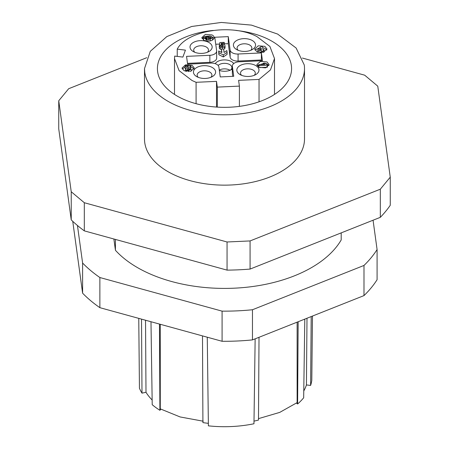 <?xml version="1.0" encoding="UTF-8"?>
<svg xmlns="http://www.w3.org/2000/svg" width="449" height="449" viewBox="0 0 449 449"><rect width="100%" height="100%" fill="white"/><g stroke="black" fill="none" stroke-linecap="round" stroke-linejoin="round"><path stroke-width="0.67" d="M211.973 34.899A6.157 3.553 180 0 1 214.128 37.604A6.157 3.553 180 0 1 210.553 40.831A6.157 3.553 180 0 1 203.981 40.303L201.82 37.604L205.395 34.377L211.973 34.899M212.248 37.054A6.157 3.553 180 0 1 213.881 38.608M239.396 86.107L217.31 87.117L216.519 81.37L196.084 82.307L192.043 80.511L179.095 70.645L174.498 58.55L174.678 56.086L182.889 57.09L185.437 50.136L177.232 49.132C186.986 30.375 232.066 23.286 256.957 36.588L269.905 46.455L274.502 58.55L270.478 69.898L259.039 79.422L238.604 80.36L239.396 86.107L239.396 106.368M209.52 51.169A11.079 6.398 0 0 0 208.28 42.155A11.079 6.398 0 0 0 192.666 42.868A11.079 6.398 0 0 0 193.255 51.54A11.079 6.398 0 0 0 208.925 51.54A11.079 6.398 0 0 0 209.52 51.169M236.045 40.881A11.079 6.398 0 0 0 236.64 49.558A11.079 6.398 0 0 0 237.28 49.901A11.079 6.398 0 0 0 252.304 49.558A11.079 6.398 0 0 0 252.899 49.188A11.079 6.398 0 0 0 251.665 40.169A11.079 6.398 0 0 0 236.045 40.881M256.334 74.231A11.079 6.398 0 0 0 255.099 65.217A11.079 6.398 0 0 0 239.48 65.93A11.079 6.398 0 0 0 240.075 74.601A11.079 6.398 0 0 0 255.745 74.601A11.079 6.398 0 0 0 256.334 74.231M264.848 46.342L267.009 49.042L263.434 52.269L256.862 51.747L254.701 49.048L258.27 45.82L264.848 46.342M192.138 65.352L194.299 68.052L190.73 71.279L184.152 70.757L181.991 68.057L185.566 64.83L192.138 65.352M259 67.333L256.839 64.634L260.409 61.406L266.987 61.928L269.147 64.628L265.572 67.855L259 67.333M261.391 52.943L262.457 60.733L239.143 61.799A7.386 4.266 0 0 0 234.109 63.287A7.386 4.266 0 0 0 232.341 66.054A7.386 4.266 0 0 0 232.369 66.39L233.727 76.308L220.229 76.925L218.871 67.008A7.386 4.266 0 0 0 210.923 63.09L187.609 64.156L186.543 56.366L209.857 55.3A7.386 4.266 0 0 0 214.891 53.818A7.386 4.266 0 0 0 216.659 51.051A7.386 4.266 0 0 0 216.631 50.715L214.785 37.25L228.283 36.633L230.129 50.097A7.386 4.266 0 0 0 238.077 54.009L238.077 61.042L261.391 59.975L261.391 52.943L238.077 54.009M212.955 76.218A11.079 6.398 0 0 0 211.72 67.198A11.079 6.398 0 0 0 196.101 67.911A11.079 6.398 0 0 0 196.696 76.588A11.079 6.398 0 0 0 212.36 76.588A11.079 6.398 0 0 0 212.955 76.218M217.31 87.117L217.31 107.109M259.039 79.422L259.039 101.805M177.232 49.132L177.232 56.394M196.084 82.307L196.084 103.685M216.519 107.058L216.519 81.37M207.354 52.297A7.386 4.266 0 0 0 208.476 50.035A7.386 4.266 0 0 0 205.883 46.791A7.386 4.266 0 0 0 195.472 47.268A7.386 4.266 0 0 0 193.704 50.035A7.386 4.266 0 0 0 194.832 52.297M250.733 50.31A7.386 4.266 0 0 0 251.855 48.049A7.386 4.266 0 0 0 249.268 44.805A7.386 4.266 0 0 0 238.857 45.282A7.386 4.266 0 0 0 237.089 48.049A7.386 4.266 0 0 0 238.211 50.31M254.168 75.359A7.386 4.266 -0 0 0 255.296 73.097A7.386 4.266 -0 0 0 252.703 69.853A7.386 4.266 -0 0 0 242.292 70.33A7.386 4.266 -0 0 0 240.524 73.097A7.386 4.266 -0 0 0 241.646 75.359M238.077 61.042A7.386 4.266 0 0 1 230.129 57.13L228.283 43.671L224.32 43.85M219.555 44.069L215.744 44.243M228.283 43.671L228.283 36.633M210.789 77.34A7.386 4.266 0 0 0 211.911 75.078A7.386 4.266 0 0 0 209.324 71.834A7.386 4.266 0 0 0 198.907 72.311A7.386 4.266 0 0 0 197.145 75.078A7.386 4.266 0 0 0 198.267 77.34M232.767 76.347L232.369 73.423A7.386 4.266 0 0 1 232.341 73.086L232.341 66.054M261.498 60.778L261.391 59.975M187.502 63.354L209.857 62.332A7.386 4.266 0 0 0 214.891 60.851A7.386 4.266 0 0 0 216.659 58.084L216.659 51.051M227.082 52.37L227.082 54.38L223.31 56.933L218.899 54.756L218.652 50.962L218.899 52.746L223.31 54.924L227.082 52.37L226.835 50.591L224.073 52.46L223.596 48.997L221.413 49.093L221.89 52.561L218.652 50.962M221.593 52.415L221.413 49.093M219.337 70.426A9.844 5.685 0 0 0 231.465 69.606A9.844 5.685 0 0 0 231.993 69.275A9.844 5.685 0 0 0 232.341 69.023M233.71 63.578A9.844 5.685 0 0 0 230.893 61.26A9.844 5.685 0 0 0 217.007 61.895A9.844 5.685 0 0 0 215.234 63.663M223.63 49.222A2.885 1.661 0 0 0 224.556 48.7A3.188 1.841 0 0 0 225.033 47.729A3.188 1.841 0 0 0 225.022 47.577M224.556 48.7L224.556 46.685A3.188 1.841 0 0 0 225.033 45.719A3.188 1.841 0 0 0 225.022 45.568L224.096 44.406L222.171 44.03A2.531 1.459 0 0 0 221.065 44.243L221.211 43.385L224.32 43.244L224.203 42.358L219.842 42.554L219.348 45.175L220.7 45.226A1.74 1.005 180 0 1 221.918 44.805L222.878 44.99L223.327 45.658L223.074 46.41L222.233 46.69L220.925 46.051L219.297 46.225L219.297 48.234L220.33 49.182L221.413 49.441M230.466 70.106A7.386 4.266 0 0 0 231.886 67.597A7.386 4.266 0 0 0 227.054 63.595A7.386 4.266 0 0 0 218.882 64.83A7.386 4.266 0 0 0 218.124 65.447M222.317 49.053L222.317 47.454A2.885 1.661 0 0 0 224.556 46.685M219.297 46.225L220.33 47.173L222.317 47.454M221.918 44.805L221.918 46.679M220.7 45.226L220.7 46.073M219.292 70.1A7.386 4.266 180 0 1 230.023 70.291M259.37 49.777L261.346 49.687L261.116 47.992L259.37 49.777M261.116 49.699L261.116 47.992M265.853 63.932L267.307 64.465L267.413 65.234L258.792 65.633L258.663 64.678L264.859 64.392L263.451 63.225L264.944 63.157L265.853 63.932M185.566 71.279L185.566 69.286L186.256 67.979L188.457 66.424L185.19 66.575L185.072 65.689L190.836 65.425L190.41 66.401L187.463 68.545A1.841 1.061 0 0 0 187.205 69.095A1.841 1.061 0 0 0 187.205 69.146A1.128 0.651 0 0 0 188.406 69.752L189.197 69.533L189.467 68.921L191.122 68.944L188.479 70.544L186.425 70.24L185.56 69.208L185.56 71.217A3.626 2.093 180 0 1 185.566 71.138M261.464 50.518L257.945 50.681L257.833 49.85L261.127 46.528L262.508 46.466L262.94 49.615L264.006 49.564L264.119 50.395L263.052 50.445L263.187 51.444L261.599 51.517L261.464 50.518L261.464 52.527L260.268 52.584M258.792 67.227L258.792 65.633M267.133 67.26L259.623 67.603M267.413 67.103L267.413 65.234M263.451 64.46L263.451 63.225M258.731 67.193L258.663 64.678M185.74 68.562L185.19 68.585L185.19 66.575M191.122 68.944L191.122 70.953A2.862 1.656 180 0 1 191.083 71.178M187.463 69.522L187.463 68.545M189.433 69.213L188.636 69.73M190.836 65.425L190.836 67.434L189.826 68.927M185.19 68.585L185.072 65.689M257.872 52.151L257.833 49.85M257.945 52.179L257.945 50.681M261.599 52.572L261.599 51.517M263.187 52.331L263.187 51.444M264.119 52.056L264.119 50.395M203.694 40.152A2.75 1.588 180 0 1 203.605 39.877L203.605 37.868L204.222 36.706L205.597 36.296L207.5 36.925L209.414 35.898L211.406 36.285L212.388 37.649L210.16 39.175L209.835 38.266L210.996 37.508L210.542 37.031L208.516 37.115L208.398 38.025L207.045 37.98L206.675 37.407L205.827 37.245A0.943 0.544 0 0 0 204.957 37.789A0.943 0.544 0 0 0 204.963 37.828L206.192 38.406L206.057 39.293L203.588 37.699L203.588 39.714A2.655 1.532 180 0 1 203.605 39.546M209.835 38.889L208.516 39.125L208.516 37.115L208.218 37.598M210.738 37.985L210.996 37.626M257.092 65.638L264.394 63.18M265.05 63.292L266.987 63.938L268.895 65.638M190.836 66.867L192.138 67.361L194.047 69.062M182.243 69.062L185.072 66.985M262.671 47.661L264.848 48.352L266.757 50.052M254.953 50.052L260.134 47.527M206.057 39.293L206.057 40.977M206.192 38.406L206.108 40.988M208.398 38.025L208.398 40.034L207.045 39.989L206.675 39.417L205.827 39.254M207.045 39.989L207.045 37.98M208.516 39.125L208.218 39.607M210.07 40.943L209.835 38.266M210.16 40.926L210.16 39.175M212.366 39.45A2.688 1.555 180 0 1 212.388 39.658A2.688 1.555 180 0 1 212.242 40.163M224.32 43.244L224.32 44.541M219.348 45.175L219.348 46.219M221.211 43.385L221.211 44.193M218.899 52.746L218.899 54.756M223.31 54.924L223.31 56.933M202.072 38.608L203.953 36.925M205.788 36.29L208.476 36.072M373.063 220.218L377.087 249.565L377.087 279.716A162.476 93.802 180 0 1 363.987 295.599L252.461 339.899A162.476 93.802 180 0 1 237.33 341.004A162.476 93.802 180 0 1 222.087 341.285L99.874 307.677A162.476 93.802 180 0 1 82.605 293.186L72.744 221.323M222.087 341.285L222.087 311.14L99.874 277.527A162.476 93.802 180 0 1 82.605 263.035L82.605 293.186M99.874 277.527L99.874 307.677M363.987 295.599L363.987 265.449L252.461 309.748A162.476 93.802 180 0 1 237.33 310.854A162.476 93.802 180 0 1 222.087 311.14M252.461 309.748L252.461 339.899M377.087 249.565A162.476 93.802 180 0 1 363.987 265.449M82.605 263.035L77.453 225.488M341.195 232.874L341.195 239.946A123.088 71.065 180 0 1 234.221 288.185A123.088 71.065 180 0 1 115.427 250.273L113.878 238.997M304.254 64.959A80.006 46.191 180 0 1 304.506 68.607A80.006 46.191 180 0 1 230.82 114.652A80.006 46.191 180 0 1 144.746 72.255L144.494 68.607L150.286 51.349L166.82 36.594L191.706 26.474L221.34 22.45L251.429 25.11L277.622 34.062L296.121 48.021L304.254 64.959M304.506 68.607L304.506 138.954A80.006 46.191 180 0 1 230.82 184.999A80.006 46.191 180 0 1 144.746 142.602A80.006 46.191 180 0 1 144.494 138.954L144.494 68.607M213.241 30.425A67.081 38.732 0 0 0 157.419 68.607A67.081 38.732 0 0 0 157.627 71.666A67.081 38.732 0 0 0 227.149 107.305A67.081 38.732 0 0 0 291.581 68.607A67.081 38.732 0 0 0 291.373 65.548A67.081 38.732 0 0 0 235.921 30.442M302.39 58.05L364.683 75.179L377.766 86.157L390.254 177.159L380.325 189.192L250.076 240.933L227.059 241.983L84.317 202.729L71.234 191.751L58.746 100.75L68.675 88.717L146.756 57.702M58.746 100.75L58.746 128.891L71.234 219.887L71.234 191.751M84.317 202.729L84.317 230.87A178.472 103.04 180 0 1 71.234 219.887M84.317 230.87L227.059 270.124L227.059 241.983M250.076 240.933L250.076 269.074A178.472 103.04 180 0 1 227.059 270.124M250.076 269.074L380.325 217.333L380.325 189.192M390.254 177.159L390.254 205.3A178.472 103.04 180 0 1 380.325 217.333M115.427 239.424L115.427 250.273M138.758 318.369L139.443 388.239A87.606 50.58 0 0 0 141.996 393.144L145.992 392.28A83.34 48.116 180 0 0 152.149 400.008M141.525 319.132L141.996 393.144M160.86 409.191L159.906 410.296A87.606 50.58 0 0 1 152.217 404.706L150.982 321.731M159.906 410.296L159.462 324.066M255.144 338.832L253.966 423.761A87.606 50.58 0 0 1 208.392 425.843L207.27 337.21M298.158 321.748L297.608 403.999A87.606 50.58 0 0 0 303.676 397.78L304.792 319.11M303.771 390.978A83.34 48.116 180 0 0 306.431 384.939L310.613 385.427L311.202 316.567M310.613 385.427A87.606 50.58 0 0 0 311.797 380.359L312.47 316.062M297.608 403.999L296.486 403.09M259.017 337.294L258.489 420.062A83.34 48.116 180 0 1 254.005 421.128M208.358 423.334A83.34 48.116 180 0 1 202.914 422.604L202.493 335.897M145.532 320.232L145.992 392.28M203.24 421.218L180.111 416.947L160.271 408.865L160.271 324.285M258.501 418.631L279.738 412.39L297.131 402.607L297.131 322.152M306.431 384.939L306.998 318.234M220.33 47.173L220.33 49.182M222.878 44.99L222.878 46.533M186.425 71.464L186.425 70.24M188.479 71.604L188.479 70.544M188.715 69.685L188.715 67.67M190.41 68.411L190.41 66.401M205.827 38.378L205.827 37.245M206.675 39.417L206.675 37.407M209.475 38.889L209.475 36.88M210.542 38.098L210.542 37.031M232.369 66.39L232.369 73.423M230.129 57.13L230.129 50.097M209.857 62.332L209.857 55.3M274.502 58.55L274.502 94.425M174.498 58.55L174.498 94.425M225.033 47.729L225.033 45.719M212.388 37.649L212.388 39.658"/></g></svg>
